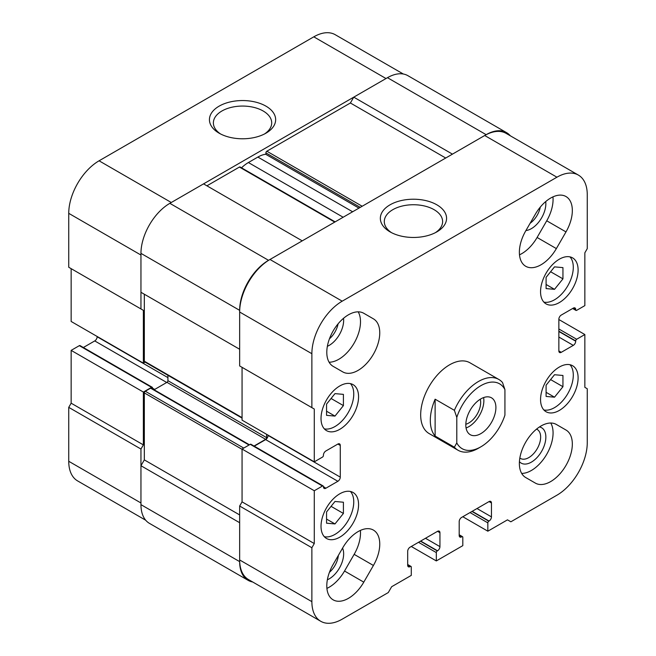 <?xml version="1.0" encoding="UTF-8"?>
<svg xmlns="http://www.w3.org/2000/svg" width="656" height="656" viewBox="0 0 656 656"><rect width="100%" height="100%" fill="white"/><g stroke="black" fill="none" stroke-linecap="round" stroke-linejoin="round"><path stroke-width="0.98" d="M343.408 405.605L343.408 394.371L334.978 393.625L326.557 404.104L326.557 415.338L334.978 416.093L343.408 405.605L331.067 398.487M326.557 411.222L334.978 416.093M350.443 383.629A26.552 15.334 -60 0 1 353.756 394.018A26.552 15.334 -60 0 1 343.719 419.004A26.552 15.334 -60 0 1 324.335 428.86M569.982 256.881A26.552 15.334 -60 0 1 573.295 267.263A26.552 15.334 -60 0 1 563.258 292.256A26.552 15.334 -60 0 1 543.873 302.113M546.095 277.357L546.095 288.583L554.517 289.337L562.946 278.857L562.946 267.623L554.517 266.869L546.095 277.357M358.57 396.798A26.552 15.334 -60 0 1 346.983 423.514A26.552 15.334 -60 0 1 326.516 430.631A26.552 15.334 -60 0 1 326.516 399.971A26.552 15.334 -60 0 1 353.076 384.637A26.552 15.334 -60 0 1 358.57 396.798M350.443 491.483A26.552 15.334 -60 0 1 353.756 501.865A26.552 15.334 -60 0 1 343.719 526.85A26.552 15.334 -60 0 1 324.335 536.706M326.557 511.951L326.557 523.185L334.978 523.939L343.408 513.459L343.408 502.225L334.978 501.471L326.557 511.951M358.57 504.644A26.552 15.334 -60 0 1 346.983 531.368A26.552 15.334 -60 0 1 326.516 538.478A26.552 15.334 -60 0 1 326.516 507.818A26.552 15.334 -60 0 1 353.076 492.492A26.552 15.334 -60 0 1 358.57 504.644M343.531 318.299A20.426 11.792 -60 0 1 343.646 320.358A20.426 11.792 -60 0 1 327.369 346.294M329.443 338.808A16.736 9.668 120 0 0 338.086 323.843M342.563 548.137A20.426 11.792 -60 0 1 343.646 553.844A20.426 11.792 -60 0 1 327.369 579.789M329.443 572.303A16.736 9.668 120 0 0 338.357 555.419M545.735 201.556A20.426 11.792 -60 0 1 545.858 203.614A20.426 11.792 -60 0 1 525.923 230.543M530.13 223.261A16.736 9.668 120 0 0 540.29 207.099M539.478 426.949A20.426 11.792 -60 0 1 545.858 437.101A20.426 11.792 -60 0 1 535.624 458.954A20.426 11.792 -60 0 1 519.429 461.668M519.847 458.044A16.736 9.668 120 0 0 520.438 458.429A16.736 9.668 120 0 0 537.174 448.77A16.736 9.668 120 0 0 537.174 429.434A16.736 9.668 120 0 0 536.542 429.122M311.871 407.638L239.653 365.941L239.653 312.018A42.894 24.764 -60 0 1 269.985 259.481L484.71 135.513A42.894 24.764 -60 0 1 506.153 133.389L578.371 175.078A42.894 24.764 -60 0 1 587.259 194.717L587.259 248.64L584.849 252.814L584.849 305.622L576.665 310.345A1.361 0.787 -60 0 1 575.984 310.419A1.361 0.787 -60 0 1 575.706 309.796L575.706 309.517A3.403 1.968 -60 0 0 575 307.959A3.403 1.968 -60 0 0 573.295 308.123L561.257 315.077A3.403 1.968 -60 0 0 558.855 319.242L558.855 350.935L561.257 352.321L573.295 345.376A3.403 1.968 -60 0 0 575.706 341.202L575.706 340.923A1.361 0.787 -60 0 1 576.665 339.259L584.849 334.535L584.849 387.343L587.259 388.737L587.259 442.661A42.894 24.764 -60 0 1 556.928 495.198L510.852 521.799L507.482 519.847L487.843 531.188L487.843 522.848A1.361 0.787 -60 0 1 488.802 521.184L489.04 521.044A3.403 1.968 -60 0 0 491.451 516.879L491.451 502.98A3.403 1.968 -60 0 0 490.745 501.422A3.403 1.968 -60 0 0 489.04 501.586L461.603 517.428A3.403 1.968 -60 0 0 459.192 521.602L459.192 535.501L461.84 536.747A1.361 0.787 -60 0 1 462.521 536.682A1.361 0.787 -60 0 1 462.808 537.305L462.808 545.644L436.322 560.929L436.322 552.59A1.361 0.787 -60 0 1 437.29 550.925L437.527 550.786A3.403 1.968 -60 0 0 439.938 546.62L439.938 532.721A3.403 1.968 -60 0 0 439.233 531.163A3.403 1.968 -60 0 0 437.527 531.327L410.09 547.17A3.403 1.968 -60 0 0 407.679 551.343L407.679 565.242L410.328 566.489A1.361 0.787 -60 0 1 411.009 566.423A1.361 0.787 -60 0 1 411.287 567.046L411.287 575.386L391.648 586.726L388.278 592.565L342.202 619.166A42.894 24.764 -60 0 1 320.759 621.289A42.894 24.764 -60 0 1 311.871 601.65L311.871 547.727L314.281 543.562L314.281 490.745L322.465 486.022A1.361 0.787 -60 0 1 323.146 485.957A1.361 0.787 -60 0 1 323.424 486.58L325.835 488.244L337.873 481.291A3.403 1.968 -60 0 0 340.275 477.125L340.275 445.44A3.403 1.968 -60 0 0 339.57 443.882A3.403 1.968 -60 0 0 337.873 444.046L325.835 451A3.403 1.968 -60 0 0 323.424 455.166L323.424 455.444A1.361 0.787 -60 0 1 322.465 457.109L314.281 461.84L314.281 409.024L311.871 407.638L311.871 353.707A42.894 24.764 -60 0 1 342.202 301.178L556.928 177.202A42.894 24.764 -60 0 1 578.371 175.078M320.759 621.289L248.542 579.592A42.894 24.764 -60 0 1 239.653 559.962L239.653 506.03L242.064 501.865L242.064 449.048L250.248 444.325A1.361 0.787 -60 0 1 250.928 444.26L323.146 485.957M254.257 446.178L265.655 439.602L337.873 481.291M268.058 435.149L268.058 435.428A3.403 1.968 -60 0 1 265.655 439.602M314.281 461.84L242.064 420.143L242.064 367.327L314.281 409.024M325.835 488.244A3.403 1.968 -60 0 1 324.13 488.408A3.403 1.968 -60 0 1 323.424 486.85M410.09 566.628A3.403 1.968 -60 0 1 408.385 566.8A3.403 1.968 -60 0 1 407.679 565.242M461.603 536.887A3.403 1.968 -60 0 1 459.897 537.059A3.403 1.968 -60 0 1 459.192 535.501M561.257 352.321A3.403 1.968 -60 0 1 559.56 352.493A3.403 1.968 -60 0 1 558.855 350.935M454.378 447.195L456.789 442.89L456.789 417.413L454.378 410.32A40.852 23.583 -60 0 1 498.88 379.48L469.991 362.809A40.852 23.583 120 0 0 438.511 373.748A40.852 23.583 120 0 0 420.676 414.863A40.852 23.583 120 0 0 429.139 433.567L458.027 450.237A40.852 23.583 -60 0 1 454.378 447.195L435.125 436.076L435.125 399.201A40.852 23.583 120 0 0 435.125 436.076M565.989 231.912L556.362 248.591A30.635 17.687 -60 0 1 525.718 266.279A30.635 17.687 -60 0 1 525.718 230.904L535.345 214.225A30.635 17.687 -60 0 1 565.989 196.538A30.635 17.687 -60 0 1 565.989 231.912L546.727 220.793L537.1 237.472A30.635 17.687 -60 0 1 519.495 254.823M373.412 565.472L363.785 582.143A30.635 17.687 -60 0 1 333.141 599.838A30.635 17.687 -60 0 1 333.141 564.455L342.768 547.776A30.635 17.687 -60 0 1 373.412 530.089A30.635 17.687 -60 0 1 373.412 565.472L354.15 554.353L344.523 571.023A30.635 17.687 -60 0 1 326.918 588.383M342.768 371.903L333.141 366.343A30.635 17.687 -60 0 1 333.141 330.968A30.635 17.687 -60 0 1 363.785 313.281L373.412 318.841A30.635 17.687 -60 0 1 373.412 354.215A30.635 17.687 -60 0 1 342.768 371.903L342.768 371.903M535.345 483.095L525.718 477.535A30.635 17.687 -60 0 1 525.718 442.152A30.635 17.687 -60 0 1 556.362 424.465L565.989 430.024A30.635 17.687 -60 0 1 565.989 465.399A30.635 17.687 -60 0 1 535.345 483.095L535.345 483.095M578.108 377.897A26.552 15.334 -60 0 1 566.522 404.621A26.552 15.334 -60 0 1 546.054 411.73A26.552 15.334 -60 0 1 546.054 381.07A26.552 15.334 -60 0 1 572.614 365.736A26.552 15.334 -60 0 1 578.108 377.897M578.108 270.042A26.552 15.334 -60 0 1 566.522 296.766A26.552 15.334 -60 0 1 546.054 303.884A26.552 15.334 -60 0 1 546.054 273.216A26.552 15.334 -60 0 1 572.614 257.89A26.552 15.334 -60 0 1 578.108 270.042M242.064 449.048L314.281 490.745M242.064 501.865L314.281 543.562M239.653 506.03L311.871 547.727M411.287 546.481L436.322 560.929M462.808 516.739L487.843 531.188M558.855 319.521L584.849 334.535M436.871 231.863L436.871 231.863A33.12 19.122 0 0 0 436.871 204.82A33.12 19.122 0 0 0 390.041 204.82A33.12 19.122 0 0 0 390.041 231.863A33.12 19.122 0 0 0 436.871 231.863M569.982 364.728A26.552 15.334 -60 0 1 573.295 375.117A26.552 15.334 -60 0 1 563.258 400.103A26.552 15.334 -60 0 1 543.873 409.959M546.095 385.203L546.095 396.437L554.517 397.192L562.946 386.704L562.946 375.478L554.517 374.724L546.095 385.203M546.095 284.474L554.517 289.337M550.605 271.74L562.946 278.857M550.769 423.03A30.635 17.687 -60 0 1 546.727 454.28A30.635 17.687 -60 0 1 521.684 473.411M556.313 424.44L565.989 430.024L556.313 424.44M358.192 311.846A30.635 17.687 -60 0 1 354.15 343.096A30.635 17.687 -60 0 1 329.107 362.219M363.736 313.248L373.412 318.841L363.736 313.248M360.374 530.425A30.635 17.687 -60 0 1 354.15 554.353M552.951 196.874A30.635 17.687 -60 0 1 546.727 220.793M435.387 232.667A29.159 16.835 0 0 0 442.62 221.572A29.159 16.835 0 0 0 413.46 204.738A29.159 16.835 0 0 0 384.293 221.572A29.159 16.835 0 0 0 391.525 232.667M546.095 392.321L554.517 397.192M550.605 379.586L562.946 386.704M326.557 519.076L334.978 523.939M331.067 506.334L343.408 513.459M498.88 379.48A40.852 23.583 -60 0 1 502.521 382.53L504.931 389.615L504.931 415.092A37.449 21.623 -60 0 1 480.856 446.826A37.449 21.623 -60 0 1 456.789 442.89M454.378 410.32L435.125 399.201M480.274 399.233A16.736 9.668 -60 0 1 480.659 402.472A16.736 9.668 -60 0 1 465.826 424.252M480.856 446.826L478.454 448.22A40.852 23.583 -60 0 1 458.027 450.237M483.611 397.585A21.279 12.284 -60 0 1 483.866 400.619A21.279 12.284 -60 0 1 466.072 427.974M456.789 417.413A37.449 21.623 -60 0 1 480.856 385.679A37.449 21.623 -60 0 1 504.931 389.615M495.903 407.565A21.279 12.284 -60 0 1 486.613 428.975A21.279 12.284 -60 0 1 470.221 434.682A21.279 12.284 -60 0 1 470.221 410.107A21.279 12.284 -60 0 1 491.5 397.823A21.279 12.284 -60 0 1 495.903 407.565M265.893 154.381L265.893 152.881A1.361 0.787 -60 0 1 266.853 151.216L350.386 102.992L445.711 158.022M206.919 185.82L239.415 167.059A1.361 0.787 -60 0 1 240.096 166.993L335.142 221.867M203.549 183.877L302.244 240.859L268.542 260.317A40.852 23.583 -60 0 0 239.653 310.345L239.653 349.263L140.958 292.281L140.958 253.364A40.852 23.583 -60 0 1 169.847 203.335L203.549 183.877M242.064 418.102L144.607 361.841A1.361 0.787 -60 0 1 144.328 361.218L144.328 294.224L239.653 349.263M167.92 375.298L167.92 380.677L266.615 437.659L266.615 434.321M167.92 380.677A1.361 0.787 -60 0 1 166.96 382.341L265.655 439.323A1.361 0.787 -60 0 0 266.615 437.659M254.02 446.039L265.655 439.323M154.119 389.754L166.96 382.341M252.675 581.987A40.852 23.583 -60 0 1 248.116 580.33L149.42 523.349A40.852 23.583 -60 0 1 140.958 504.644L140.958 465.727L144.328 459.889L144.328 392.903A1.361 0.787 -60 0 1 145.296 391.238L150.585 388.18A1.361 0.787 -60 0 1 151.265 388.114L249.444 444.793M144.328 459.889L239.653 514.927M140.958 465.727L239.653 522.709L239.653 561.626A40.852 23.583 -60 0 0 248.116 580.33M350.386 102.992L353.756 97.154L452.451 154.135L486.153 134.677A40.852 23.583 -60 0 1 506.58 132.651A40.852 23.583 -60 0 1 510.294 135.776M353.756 97.154L387.458 77.695A40.852 23.583 -60 0 1 407.884 75.67L506.58 132.651M403.325 74.013L335.241 34.711A42.894 24.764 120 0 0 313.798 36.834L386.015 78.531L171.29 202.499L99.072 160.802A42.894 24.764 120 0 0 68.741 213.339L68.741 267.263L143.369 310.345L143.369 363.162L145.132 362.145M68.741 213.339L140.958 255.036L140.958 308.96M154.677 389.426L152.512 388.18A3.403 1.968 120 0 0 152.602 388.885M152.512 388.18L152.512 387.901A1.361 0.787 120 0 0 152.233 387.278A1.361 0.787 120 0 0 151.552 387.343L143.369 392.067L143.369 444.883L140.958 449.048L140.958 502.98L68.741 461.283A42.894 24.764 120 0 0 77.629 480.922L145.706 520.224M152.233 387.278L80.016 345.581A1.361 0.787 120 0 0 79.335 345.655L71.151 350.378L71.151 403.186L68.741 407.36L68.741 461.283M166.714 382.481L94.743 340.923L83.345 347.508M94.743 340.923A3.403 1.968 120 0 0 97.145 336.758L97.145 336.479M143.369 310.345L71.151 268.657L71.151 321.465L143.369 363.162M313.798 36.834L99.072 160.802M140.958 449.048L68.741 407.36M143.369 444.883L71.151 403.186M143.369 392.067L71.151 350.378M219.129 106.149A33.12 19.122 0 0 0 219.129 133.184A33.12 19.122 0 0 0 265.959 133.184A33.12 19.122 0 0 0 265.959 106.149A33.12 19.122 0 0 0 219.129 106.149M264.475 133.996A29.159 16.835 0 0 0 271.707 122.893A29.159 16.835 0 0 0 253.7 107.346A29.159 16.835 0 0 0 221.925 110.995A29.159 16.835 0 0 0 213.38 122.893A29.159 16.835 0 0 0 220.613 133.996M241.515 167.813A30.635 17.687 -60 0 1 248.394 162.54L257.874 157.071A30.635 17.687 -60 0 1 265.655 154.242L358.955 208.116M337.873 444.046L340.275 445.44M268.058 435.428L340.275 477.125M250.248 444.325L322.465 486.022M239.653 559.962L311.871 601.65M407.679 564.964L410.328 566.489M437.527 531.327L439.938 532.721M425.49 538.281L439.938 546.62M420.676 541.061L437.527 550.786M420.439 541.2L437.29 550.925M418.512 542.307L436.322 552.59M459.192 535.222L461.84 536.747M489.04 501.586L491.451 502.98M477.01 508.539L491.451 516.879M472.189 511.319L489.04 521.044M471.951 511.459L488.802 521.184M470.024 512.566L487.843 522.848M558.855 328.976L576.665 339.259M558.855 331.198L575.706 340.923M558.855 331.477L575.706 341.202M558.855 337.036L573.295 345.376M573.295 308.123L575.706 309.517M573.057 308.263L575.706 309.796M484.71 135.513L556.928 177.202M269.985 259.481L342.202 301.178M239.653 312.018L311.871 353.707M344.523 571.023L363.785 582.143M537.1 237.472L556.362 248.591M266.853 151.216L362.186 206.255M265.893 152.881L360.259 207.362M239.415 167.059L334.74 222.097M169.847 203.335L268.542 260.317M140.958 253.364L239.653 310.345M144.328 361.218L242.064 417.642M150.585 388.18L249.042 445.022M145.296 391.238L243.745 448.081M144.328 392.903L242.064 449.327M140.958 504.644L239.653 561.626M387.458 77.695L486.153 134.677M151.552 387.343L79.335 345.655M167.92 377.618L97.145 336.758M248.394 162.54L343.145 217.243M257.874 157.071L352.625 211.773M411.009 566.423L407.679 564.504M462.521 536.682L459.192 534.763M575.984 310.419L572.655 308.492"/></g></svg>
